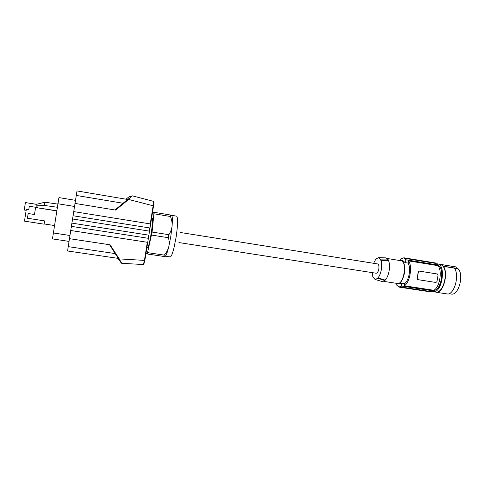 <?xml version="1.0" encoding="UTF-8"?>
<svg xmlns="http://www.w3.org/2000/svg" width="485" height="485" viewBox="0 0 485 485"><rect width="100%" height="100%" fill="white"/><g stroke="black" fill="none" stroke-linecap="round" stroke-linejoin="round"><path stroke-width="0.73" d="M433.839 290.351C441.247 290.812 445.084 267.781 437.985 265.453M432.317 291.491L433.026 291.673C441.98 293.843 446.594 264.543 437.403 263.858L436.676 263.81M435.554 292.055L437.094 292.413C443.793 291.643 448.395 273.025 443.472 266.368L443.017 266.265C448.783 272.976 442.75 293.971 435.7 292.079L433.026 291.673M443.017 266.265L441.041 264.507L456.13 266.974L456.47 268.326L443.254 266.174M437.094 292.413L448.013 294.068C454.869 293.328 459.501 274.807 454.421 268.15L458.01 268.672C464.387 274.571 458.567 295.965 451.189 294.031L449.086 293.71M443.472 266.368L454.421 268.15M456.47 268.326L458.01 268.672M456.13 266.974L455.439 266.805M400.107 260.312L400.568 258.96L403.896 257.777L435.845 263.034L404.29 257.868L404.15 258.25L406 259.796L438.052 265.022L437.949 265.665L408.522 260.875C412.693 265.968 409.934 282.616 404.387 285.798L404.757 283.579C408.425 280.748 410.734 270.775 408.994 265.174L408.152 263.1L408.522 260.875M438.052 265.022L435.779 263.422L435.845 263.034M433.742 290.921L401.653 286.053L399.264 287.162L431.032 291.958L431.092 291.57L433.742 290.921L433.851 290.279C439.762 287.199 442.502 270.763 437.949 265.665M433.851 290.279L404.387 285.798M404.757 283.579L401.677 283.107L401.653 286.053M419.47 271.151L437.361 274.001L438.058 275.122L436.979 281.621L435.93 282.47L417.664 279.609L417.13 278.517L418.215 271.964L419.143 271.091L418.409 272L417.13 278.517M436.997 273.934L419.143 271.091M417.664 279.609L417.318 278.554M408.152 263.1L405.072 262.603L406 259.796M435.779 263.422L404.15 258.25M403.896 257.777L404.29 257.868M395.912 283.24L397.233 283.84C401.701 285.059 406.539 271.776 404.211 264.404C403.502 261.961 402.411 260.597 400.937 260.312L402.847 260.621L405.072 262.603M396.293 283.501L396.293 284.78L399.264 287.162M400.937 260.312L399.495 260.481M397.233 283.84L399.143 284.131L401.677 283.107M431.032 291.958L399.434 287.181M431.092 291.57L399.422 286.781M397.1 283.416L397.288 283.446C403.866 285.101 407.636 261.148 400.871 260.7L400.865 260.7M388.346 260.366C390.922 264.937 388.958 276.814 385.09 280.094L377.954 277.808C381.174 274.571 382.817 264.628 380.834 260.348L380.913 259.869L388.424 259.905L388.346 260.366L380.834 260.348M385.654 257.868L388.424 259.905M380.913 259.869L378.5 257.668L375.851 259.026L373.632 263.294M385.09 280.094L385.011 280.554L377.876 278.287L375.069 279.463L372.862 277.129L372.165 272.612M377.876 278.287L377.954 277.808M178.929 242.567L376.136 273.231C377.36 273.152 378.264 271.727 378.84 268.969C379.185 266.089 378.773 264.41 377.603 263.931L180.511 232.509M385.011 280.554L381.938 281.47M170.781 236.504L168.75 246.859C167.234 253 165.985 256.098 165.015 256.159L164.894 256.116C165.246 256.341 164.858 256.444 163.724 256.438L164.263 255.128C166.446 252.636 167.937 249.884 168.75 246.859C169.398 243.809 169.289 240.766 168.404 237.717L168.889 234.704C170.684 232.012 171.751 229.09 172.096 225.919C172.278 222.73 171.726 219.59 170.435 216.492L170.344 214.982L171.447 215.304C172.387 215.692 172.605 219.232 172.096 225.919L170.781 236.504M146.009 253.164L147.222 253.97L163.724 256.438M152.532 212.212L153.86 212.254L153.897 213.764L152.096 232.048L147.222 253.97M151.593 218.098L152.629 218.268C152.981 223.864 149.932 243.009 147.925 247.793L146.888 247.641M147.701 252.643L164.263 255.128M151.611 235.086L168.404 237.717M152.096 232.048L168.889 234.704M153.897 213.764L170.435 216.492M153.86 212.254L170.344 214.982M114.987 209.981L127.634 199.474L77.012 190.932L73.065 215.752L150.017 228.005L149.513 231.145L72.55 218.99L73.065 215.752L150.017 228.005L150.659 223.973L150.247 223.906L153.139 205.779L128.64 199.45L132.381 195.855L128.307 199.099L132.381 195.855L153.436 201.336L153.139 205.779L153.539 205.858L153.763 201.845M149.513 231.145L148.871 235.17L71.901 223.124L148.871 235.17L147.731 242.342L70.737 230.514L67.56 250.981L118.285 258.384M72.556 218.99L70.737 230.514M58.94 197.601L75.484 200.335L58.94 197.601L52.459 238.911M36.387 204.306L25.414 202.572L24.25 210.017L26.172 210.32M25.414 202.572L36.302 204.331L44.905 202.215L44.39 205.476L36.248 205.858L36.017 207.325L29.3 206.289L36.017 207.325M45.105 205.531L46.324 205.47M36.248 205.858L45.105 205.555M37.115 205.937L36.89 207.368L37.248 207.616M29.3 206.289L28.791 209.52L26.36 209.132L28.803 209.447M57.709 204.076L44.905 202.215M45.069 202.251L44.39 205.476M44.559 205.494L57.218 207.228M56.666 210.726L35.581 207.531L34.477 214.497L35.605 207.301M35.581 207.531L56.642 210.902M54.35 225.513L44.129 223.937L44.602 220.899L27.451 218.226L28.191 213.503M34.477 214.497L28.172 213.503L27.433 218.232L44.602 220.899L44.08 224.167L24.486 221.142L26.36 209.132M36.896 207.331L37.284 207.392M44.08 224.167L44.517 223.997M69.452 238.675L110.125 244.804L119.213 258.893L118.801 259.105L109.513 244.713L118.298 258.39M68.203 246.641L115.23 253.588L121.317 263.076L117.91 258.335M70.743 230.502L147.731 242.342L144.851 260.421L119.213 258.893L121.686 263.294L118.801 259.105M147.325 242.294L144.439 260.39L143.384 264.549L121.693 263.294M148.374 238.305L71.386 226.362M132.393 195.861L153.46 201.342M74.993 203.427L115.624 210.09L128.64 199.45L128.313 199.099L115 209.987M73.708 211.599L150.247 223.906M171.447 215.304L176.595 216.152C178.086 217.607 177.916 224.664 176.085 237.335L174.03 247.671C172.484 253.794 171.199 256.88 170.174 256.929L165.015 256.159M150.659 223.973L153.539 205.858M144.851 260.427L143.845 264.149M53.18 232.945L69.955 235.492M57.763 203.73L74.52 206.458M147.967 238.256L148.465 235.116M149.604 227.95L149.107 231.09M131.969 195.946L129.168 196.698L125.948 199.189M76.26 195.431L123.208 203.27L128.307 199.099M455.488 266.817L437.403 263.858M400.871 260.7L387.351 258.511M397.288 283.446L383.75 281.385M375.069 279.463L382.186 281.542M378.5 257.668L385.908 257.875M52.447 238.911L69.028 241.397M77.012 190.932L127.634 199.474"/></g></svg>
